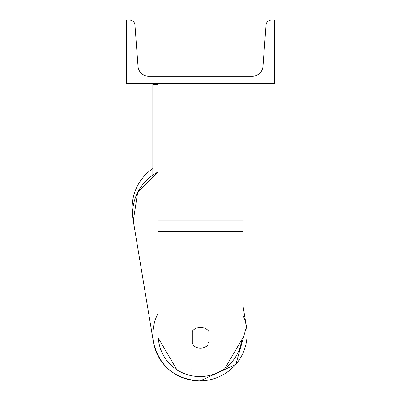 <?xml version="1.0" encoding="UTF-8"?>
<svg xmlns="http://www.w3.org/2000/svg" width="401" height="401" viewBox="0 0 401 401"><rect width="100%" height="100%" fill="white"/><g stroke="black" fill="none" stroke-linecap="round" stroke-linejoin="round"><path stroke-width="0.6" d="M242.876 231.517L158.124 231.517L158.124 337.807L176.475 369.105L192.024 369.105L192.024 331.547A10.596 10.431 0 0 1 208.976 331.547L208.976 369.105L224.525 369.105L242.876 337.807L242.876 83.614M158.124 231.517L158.124 83.614M158.124 84.536L152.826 84.536L152.826 175.036M152.826 83.614L152.826 84.536M158.124 313.246A47.143 46.411 170.6 0 0 153.438 342.173L133.262 220.806L132.656 214.329A47.143 47.143 0 0 1 152.826 168.565A47.143 47.143 0 0 0 132.17 207.568M274.66 83.614L126.34 83.614L126.34 20.05L129.643 20.05A5.298 5.298 0 0 1 134.926 24.952L138.024 66.396A10.596 10.596 0 0 0 148.591 76.2L252.409 76.2A10.596 10.596 0 0 0 262.976 66.396L266.074 24.952A5.298 5.298 0 0 1 271.357 20.05L274.66 20.05L274.66 83.614M192.024 342.75A10.596 10.431 170.6 0 0 192.806 343.587L193.076 345.241A10.596 10.431 170.6 0 0 207.903 345.166L207.903 330.344M193.076 345.241L193.076 330.359M207.903 343.236A10.596 10.431 170.6 0 0 208.976 341.918M192.806 343.587L192.806 330.635M242.876 220.099L158.124 220.099M223.933 369.105A41.844 41.193 -9.4 0 1 200.094 376.574A41.844 41.193 -9.4 0 1 158.35 338.188M199.994 380.87A47.143 46.411 170.6 0 0 246.445 326.715L235.853 364.399L199.969 380.95C174.851 379.266 159.337 366.339 153.438 342.173A47.143 46.411 170.6 0 0 199.939 380.87M158.124 171.859L137.663 192.375L133.262 220.806A47.143 46.411 -9.4 0 1 158.124 171.944M241.643 339.908A41.844 41.193 -9.4 0 1 224.951 368.384M153.438 342.173C159.337 366.339 174.851 379.261 199.969 380.95L235.853 364.399L246.445 326.715A47.143 46.411 170.6 0 0 242.876 315.091M246.445 326.715L242.876 305.231"/></g></svg>
